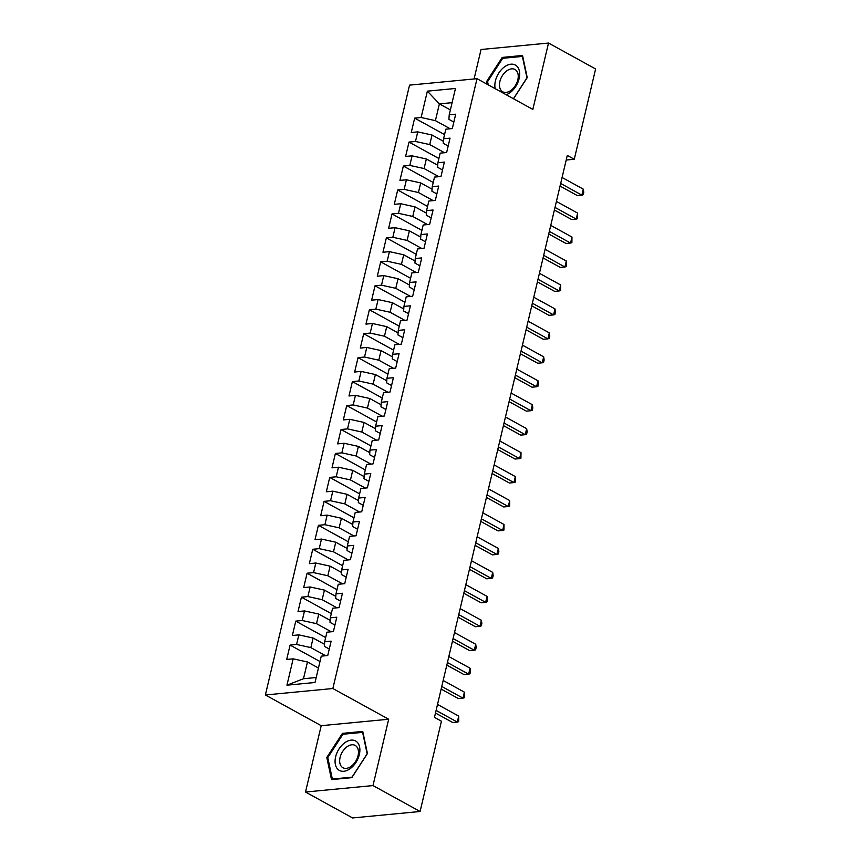 <?xml version="1.0" encoding="UTF-8"?>
<svg xmlns="http://www.w3.org/2000/svg" width="861" height="861" viewBox="0 0 861 861"><rect width="100%" height="100%" fill="white"/><g stroke="black" fill="none" stroke-linecap="round" stroke-linejoin="round"><path stroke-width="1.29" d="M305.515 792.034L372.996 785.576L388.677 719.236L321.207 725.683L305.515 792.034L352.612 817.95L420.093 811.492L441.435 721.195L434.461 717.353L567.291 155.432L574.265 159.263L595.618 68.966L548.522 43.05L481.041 49.507L474.077 78.964M321.207 725.683L265.382 694.967L409.545 85.131L477.016 78.685L332.863 688.52L265.382 694.967M450.378 109.939L439.379 103.88L427.368 91.158L421.137 117.505L414.668 118.129L411.267 132.497L417.746 131.873L415.476 141.462L409.007 142.076L405.606 156.444L412.085 155.83L409.814 165.409L403.346 166.033L399.945 180.401L406.414 179.777L404.153 189.366L397.685 189.98L394.284 204.358L400.752 203.734L398.492 213.313L392.013 213.937L388.623 228.305L395.091 227.691L392.831 237.27L386.352 237.884L382.962 252.262L389.43 251.638L387.17 261.217L380.691 261.841L377.301 276.209L383.769 275.595L381.509 285.174L375.03 285.787L371.629 300.166L378.108 299.542L375.848 309.121L369.369 309.745L365.968 324.113L372.447 323.499L370.176 333.078L363.708 333.702L360.307 348.07L366.786 347.446L364.515 357.035L358.047 357.649L354.646 372.017L361.125 371.403L358.854 380.982L352.386 381.606L348.985 395.974L355.464 395.35L353.193 404.939L346.725 405.553L343.324 419.931L349.792 419.307L347.532 428.886L341.064 429.51L337.663 443.878L344.131 443.264L341.871 452.843L335.392 453.456L332.002 467.835L338.47 467.211L336.21 476.79L329.731 477.414L326.341 491.782L332.809 491.168L330.549 500.747L324.07 501.36L320.679 515.739L327.148 515.115L324.888 524.704L318.409 525.318L315.008 539.686L321.487 539.072L319.227 548.651L312.747 549.275L309.347 563.643L315.826 563.019L313.555 572.608L307.086 573.222L303.685 587.589L310.164 586.976L307.894 596.555L301.425 597.179L298.024 611.547L304.503 610.933L302.233 620.512L295.764 621.125L292.363 635.504L298.842 634.88L296.571 644.458L290.103 645.083L286.702 659.451L293.17 658.837L307.452 661.98L303.481 678.737L316.202 677.521M427.368 91.158L455.458 88.468L449.227 114.814L448.904 119.356L453.844 122.068M303.481 678.737L286.95 685.184L315.029 682.493L321.261 656.147L327.74 655.533L331.13 641.154L324.662 641.779L326.922 632.2L333.401 631.576L336.791 617.208L330.323 617.821L332.583 608.243L339.062 607.618L342.452 593.251L335.984 593.875L338.244 584.285L344.723 583.672L348.113 569.304L341.645 569.917L343.905 560.339L350.384 559.715L353.785 545.347L347.306 545.96L349.566 536.381L356.045 535.768L359.446 521.389L352.967 522.014L355.238 512.435L361.706 511.811L365.107 497.443L358.628 498.056L360.899 488.478L367.367 487.864L370.768 473.485L364.289 474.11L366.56 464.531L373.028 463.907L376.429 449.539L369.95 450.152L372.221 440.574L378.689 439.949L382.09 425.582L375.622 426.206L377.882 416.616L384.361 416.003L387.751 401.635L381.283 402.248L383.543 392.67L390.022 392.046L393.412 377.678L386.944 378.302L389.204 368.712L395.683 368.099L399.073 353.72L392.605 354.345L394.865 344.766L401.344 344.142L404.735 329.774L398.266 330.387L400.526 320.809L407.005 320.195L410.406 305.816L403.927 306.441L406.188 296.862L412.667 296.238L416.067 281.87L409.588 282.483L411.859 272.905L418.328 272.291L421.729 257.913L415.25 258.537L417.52 248.958L423.989 248.334L427.39 233.966L420.911 234.579L423.181 225.001L429.65 224.377L433.051 210.009L426.572 210.633L428.843 201.043L435.311 200.43L438.712 186.062L432.244 186.676L434.504 177.097L440.983 176.473L444.373 162.105L437.905 162.729L440.165 153.14L446.644 152.526L450.034 138.147L443.566 138.772L445.826 129.193L452.305 128.569L455.695 114.201L449.227 114.814M286.95 685.184L293.17 658.837M325.619 655.727L310.843 647.601L313.113 638.023L324.479 644.276M296.571 644.458L310.843 647.601M298.842 634.88L313.113 638.023M331.281 631.78L316.504 623.655L318.774 614.065L330.14 620.329M302.233 620.512L316.504 623.655M304.503 610.933L318.774 614.065M324.662 641.779L324.339 646.31L329.268 649.022M336.942 607.823L322.165 599.697L324.436 590.119L335.812 596.372M307.894 596.555L322.165 599.697M310.164 586.976L324.436 590.119M330.323 617.821L330 622.363L334.929 625.075M342.603 583.876L327.837 575.751L330.097 566.161L341.473 572.425M313.555 572.608L327.837 575.751M315.826 563.019L330.097 566.161M335.984 593.875L335.661 598.406L340.601 601.118M348.264 559.919L333.498 551.793L335.758 542.215L347.134 548.468M319.227 548.651L333.498 551.793M321.487 539.072L335.758 542.215M341.645 569.917L341.322 574.459L346.262 577.171M353.925 535.972L339.159 527.836L341.419 518.257L352.795 524.521M324.888 524.704L339.159 527.836M327.148 515.115L341.419 518.257M347.306 545.96L346.994 550.502L351.923 553.214M359.586 512.015L344.82 503.889L347.08 494.311L358.456 500.564M330.549 500.747L344.82 503.889M332.809 491.168L347.08 494.311M352.967 522.014L352.655 526.555L357.584 529.267M365.247 488.058L350.481 479.932L352.741 470.354L364.117 476.617M336.21 476.79L350.481 479.932M338.47 467.211L352.741 470.354M358.628 498.056L358.316 502.598L363.245 505.31M370.908 464.111L356.142 455.986L358.402 446.407L369.778 452.66M341.871 452.843L356.142 455.986M344.131 443.264L358.402 446.407M364.289 474.11L363.977 478.641L368.906 481.364M376.569 440.154L361.803 432.028L364.074 422.45L375.439 428.703M347.532 428.886L361.803 432.028M349.792 419.307L364.074 422.45M369.95 450.152L369.638 454.694L374.567 457.406M382.241 416.207L367.464 408.082L369.735 398.492L381.1 404.756M353.193 404.939L367.464 408.082M355.464 395.35L369.735 398.492M375.622 426.206L375.299 430.737L380.228 433.449M387.902 392.25L373.125 384.124L375.396 374.546L386.761 380.799M358.854 380.982L373.125 384.124M361.125 371.403L375.396 374.546M381.283 402.248L380.96 406.79L385.889 409.502M393.563 368.304L378.786 360.178L381.057 350.588L392.433 356.852M364.515 357.035L378.786 360.178M366.786 347.446L381.057 350.588M386.944 378.302L386.621 382.833L391.551 385.545M399.224 344.346L384.458 336.22L386.718 326.642L398.094 332.895M370.176 333.078L384.458 336.22M372.447 323.499L386.718 326.642M392.605 354.345L392.282 358.886L397.222 361.598M404.885 320.4L390.119 312.263L392.379 302.685L403.755 308.948M375.848 309.121L390.119 312.263M378.108 299.542L392.379 302.685M398.266 330.387L397.943 334.929L402.883 337.641M410.546 296.442L395.78 288.317L398.04 278.738L409.416 284.991M381.509 285.174L395.78 288.317M383.769 275.595L398.04 278.738M403.927 306.441L403.615 310.972L408.544 313.695M416.207 272.485L401.441 264.359L403.701 254.781L415.077 261.044M387.17 261.217L401.441 264.359M389.43 251.638L403.701 254.781M409.588 282.483L409.276 287.025L414.206 289.737M421.868 248.538L407.102 240.413L409.362 230.823L420.738 237.087M392.831 237.27L407.102 240.413M395.091 227.691L409.362 230.823M415.25 258.537L414.937 263.068L419.867 265.78M427.53 224.581L412.763 216.455L415.024 206.877L426.399 213.13M398.492 213.313L412.763 216.455M400.752 203.734L415.024 206.877M420.911 234.579L420.599 239.121L425.528 241.833M433.191 200.635L418.424 192.509L420.695 182.919L432.061 189.183M404.153 189.366L418.424 192.509M406.414 179.777L420.695 182.919M426.572 210.633L426.26 215.164L431.189 217.876M438.862 176.677L424.086 168.552L426.356 158.973L437.722 165.226M409.814 165.409L424.086 168.552M412.085 155.83L426.356 158.973M432.244 186.676L431.921 191.217L436.85 193.929M444.524 152.731L429.747 144.594L432.018 135.016L443.383 141.279M415.476 141.462L429.747 144.594M417.746 131.873L432.018 135.016M437.905 162.729L437.582 167.26L442.511 169.972M450.185 128.773L435.408 120.648L439.379 103.88L452.1 102.663M421.137 117.505L435.408 120.648M443.566 138.772L443.243 143.313L448.172 146.026M372.996 785.576L420.093 811.492M477.016 78.685L532.841 109.401L548.522 43.05M388.677 719.236L332.863 688.52M566.204 160.038L574.265 159.263M318.452 668.028L307.452 661.98M513.522 98.767L527.233 77.63L522.541 55.481L502.211 57.429L486.594 81.515L487.175 84.27M362.75 731.43L342.43 733.368L326.803 757.454L331.507 779.603L351.826 777.655L367.443 753.569L362.75 731.43M414.668 118.129L444.556 134.574M409.007 142.076L438.895 158.521M403.346 166.033L433.234 182.478M397.685 189.98L427.573 206.425M392.013 213.937L421.912 230.382M386.352 237.884L416.24 254.339M380.691 261.841L410.579 278.286M375.03 285.787L404.918 302.243M369.369 309.745L399.256 326.19M363.708 333.702L393.595 350.147M358.047 357.649L387.934 374.094M352.386 381.606L382.273 398.051M346.725 405.553L376.612 421.998M341.064 429.51L370.951 445.955M335.392 453.456L365.29 469.912M329.731 477.414L359.618 493.859M324.07 501.36L353.957 517.816M318.409 525.318L348.296 541.763M312.747 549.275L342.635 565.72M307.086 573.222L336.974 589.667M301.425 597.179L331.313 613.624M295.764 621.125L325.652 637.57M290.103 645.083L319.991 661.528M487.67 82.107L486.594 81.515M503.653 58.214L502.211 57.429M343.862 734.164L342.43 733.368M327.88 758.046L326.803 757.454M560.048 186.073L577.322 195.576L581.885 195.146L560.662 183.468M583.295 189.151L583.78 192.326L583.209 194.726L581.885 195.146L583.295 189.151L562.082 177.474M554.387 210.019L571.661 219.533L576.224 219.092L555.001 207.415M577.634 213.108L577.548 218.672L576.224 219.092L577.634 213.108L556.421 201.431M548.726 233.977L566 243.48L570.563 243.05L549.34 231.372M571.973 237.055L571.887 242.63L570.563 243.05L571.973 237.055L550.76 225.378M506.182 94.732A16.811 10.73 -61.2 0 0 510.003 92.676A16.811 10.73 -61.2 0 0 519.366 71A16.811 10.73 -61.2 0 0 504.524 66.846A16.811 10.73 -61.2 0 0 495.183 88.683M510.928 90.416A12.732 8.126 -61.2 0 0 517.967 79.115A12.732 8.126 -61.2 0 0 514.986 69.483A12.732 8.126 -61.2 0 0 506.774 70.86A12.732 8.126 -61.2 0 0 499.735 82.161A12.732 8.126 -61.2 0 0 502.716 91.793A12.732 8.126 -61.2 0 0 510.928 90.416M488.252 84.862L487.574 81.644L502.706 58.311L522.401 56.428L526.954 77.877L513.436 98.724M350.212 768.625A16.811 10.73 -61.2 0 0 359.586 746.939A16.811 10.73 -61.2 0 0 344.734 742.785A16.811 10.73 -61.2 0 0 335.37 764.471A16.811 10.73 -61.2 0 0 350.212 768.625M351.137 766.355A12.732 8.126 -61.2 0 0 358.187 755.054A12.732 8.126 -61.2 0 0 355.206 745.432A12.732 8.126 -61.2 0 0 346.994 746.799A12.732 8.126 -61.2 0 0 339.944 758.1A12.732 8.126 -61.2 0 0 342.926 767.732A12.732 8.126 -61.2 0 0 351.137 766.355M327.783 757.583L342.926 734.25L362.61 732.367L367.163 753.816L352.02 777.16L332.335 779.044L327.783 757.583M333.078 779.453L332.335 779.044M543.065 257.923L560.339 267.437L564.902 266.996L543.678 255.319M566.312 261.012L566.226 266.576L564.902 266.996L566.312 261.012L545.099 249.335M537.404 281.881L554.678 291.384L559.23 290.953L538.017 279.276M560.651 284.959L560.565 290.534L559.23 290.953L560.651 284.959L539.427 273.292M531.743 305.838L549.017 315.341L553.569 314.9L532.356 303.223M554.99 308.916L555.463 312.091L554.893 314.491L553.569 314.9L554.99 308.916L533.766 297.239M526.082 329.785L543.356 339.288L547.908 338.857L526.695 327.18M549.329 332.873L549.802 336.048L549.232 338.438L547.908 338.857L549.329 332.873L528.105 321.196M520.41 353.742L537.694 363.245L542.247 362.804L521.034 351.137M543.668 356.82L544.141 359.995L543.571 362.395L542.247 362.804L543.668 356.82L522.444 345.143M514.749 377.688L532.023 387.202L536.586 386.761L515.373 375.084M538.007 380.777L538.48 383.952L537.91 386.341L536.586 386.761L538.007 380.777L516.783 369.1M509.088 401.646L526.362 411.149L530.925 410.719L509.701 399.041M532.346 404.724L532.819 407.899L532.249 410.299L530.925 410.719L532.346 404.724L511.122 393.046M503.427 425.592L520.701 435.106L525.264 434.665L504.04 422.988M526.674 428.681L527.158 431.856L526.588 434.245L525.264 434.665L526.674 428.681L505.461 417.004M497.766 449.55L515.039 459.053L519.603 458.622L498.379 446.945M521.013 452.628L520.927 458.203L519.603 458.622L521.013 452.628L499.8 440.95M492.105 473.507L509.378 483.01L513.942 482.569L492.718 470.892M515.352 476.585L515.265 482.149L513.942 482.569L515.352 476.585L494.139 464.908M486.443 497.454L503.717 506.957L508.281 506.526L487.057 494.849M509.69 500.532L509.604 506.107L508.281 506.526L509.69 500.532L488.478 488.865M480.782 521.411L498.056 530.914L502.609 530.473L481.396 518.796M504.029 524.489L503.943 530.064L502.609 530.473L504.029 524.489L482.806 512.812M475.121 545.357L492.395 554.861L496.948 554.43L475.735 542.753M498.368 548.446L498.842 551.621L498.271 554.01L496.948 554.43L498.368 548.446L477.145 536.769M469.46 569.315L486.734 578.818L491.287 578.388L470.074 566.71M492.707 572.393L493.181 575.568L492.61 577.968L491.287 578.388L492.707 572.393L471.484 560.715M463.788 593.261L481.073 602.775L485.626 602.334L464.413 590.657M487.046 596.35L487.52 599.525L486.949 601.914L485.626 602.334L487.046 596.35L465.823 584.673M458.127 617.219L475.401 626.722L479.964 626.291L458.752 614.614M481.385 620.297L481.859 623.472L481.288 625.872L479.964 626.291L481.385 620.297L460.161 608.619M452.466 641.165L469.74 650.679L474.303 650.238L453.08 638.561M475.724 644.254L476.198 647.429L475.627 649.818L474.303 650.238L475.724 644.254L454.5 632.577M446.805 665.122L464.079 674.626L468.642 674.195L447.419 662.518M470.052 668.201L470.536 671.376L469.966 673.776L468.642 674.195L470.052 668.201L448.839 656.523M441.144 689.08L458.418 698.583L462.981 698.142L441.758 686.465M464.391 692.158L464.305 697.722L462.981 698.142L464.391 692.158L443.178 680.481M435.483 713.026L452.757 722.53L457.32 722.099L436.096 710.422M458.73 716.104L458.644 721.679L457.32 722.099L458.73 716.104L437.517 704.438"/></g></svg>
